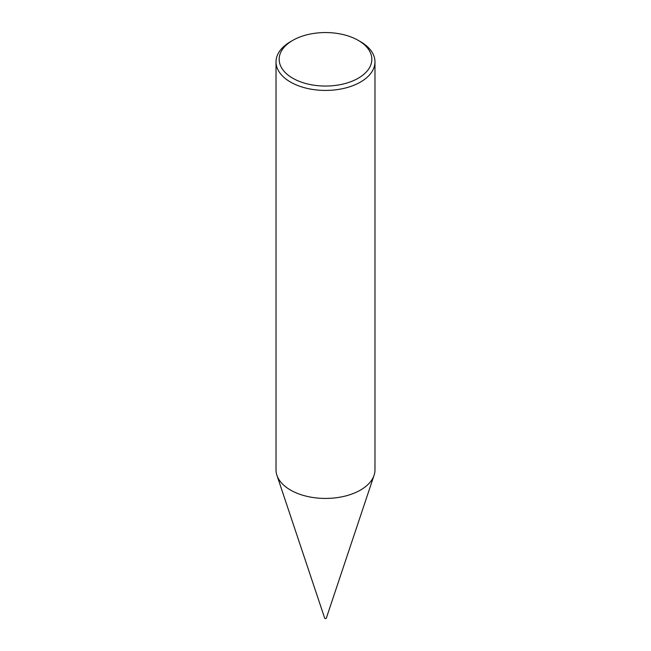<?xml version="1.0" encoding="UTF-8"?>
<svg xmlns="http://www.w3.org/2000/svg" width="651" height="651" viewBox="0 0 651 651"><rect width="100%" height="100%" fill="white"/><g stroke="black" fill="none" stroke-linecap="round" stroke-linejoin="round"><path stroke-width="0.98" d="M374.976 61.861L374.976 469.867A49.476 28.563 180 0 1 374.081 475.279L326.306 618.206A0.822 0.48 180 0 1 324.694 618.206L276.919 475.279A49.476 28.563 180 0 1 276.024 469.867L276.024 61.861A49.476 28.563 180 0 1 290.517 41.664L292.738 40.386A46.335 26.748 0 0 0 292.738 78.218A46.335 26.748 0 0 0 358.262 78.218A46.335 26.748 0 0 0 358.262 40.386L360.483 41.664A49.476 28.563 180 0 1 374.976 61.861A49.476 28.563 180 0 1 344.436 88.251A49.476 28.563 180 0 1 290.517 82.067A49.476 28.563 180 0 1 276.024 61.861M374.081 475.279A49.476 28.563 180 0 1 340.001 497.177A49.476 28.563 180 0 1 290.517 490.065A49.476 28.563 180 0 1 276.919 475.279M360.483 41.664L358.262 40.386A46.335 26.748 0 0 0 292.738 40.386"/></g></svg>
